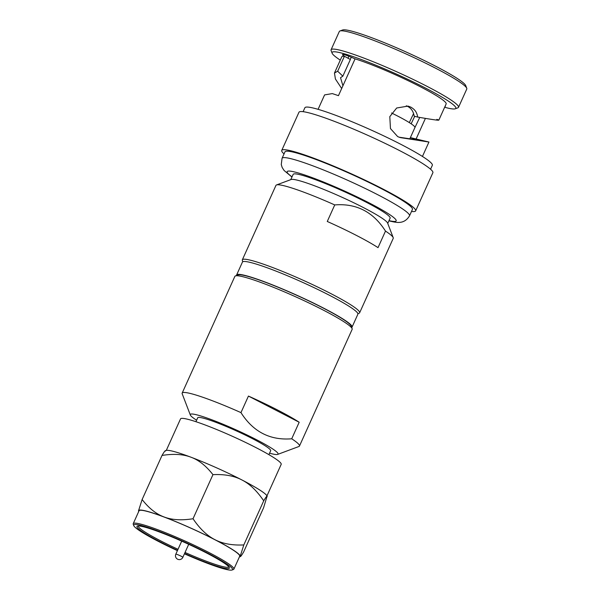 <?xml version="1.0" encoding="UTF-8"?>
<svg xmlns="http://www.w3.org/2000/svg" width="600" height="600" viewBox="0 0 600 600"><rect width="100%" height="100%" fill="white"/><g stroke="black" fill="none" stroke-linecap="round" stroke-linejoin="round"><path stroke-width="0.9" d="M406.29 105.795L407.528 106.35C411.188 108.172 413.408 111.465 414.202 116.227L417.705 117.075C416.768 111.78 414.697 109.5 410.933 107.167L408.037 106.095L396.683 108L389.805 116.632L390.45 128.565L397.658 136.575L399.81 137.453M340.29 60.127A67.898 6.758 24.3 0 1 332.123 53.198A67.898 6.758 24.3 0 1 340.395 52.762A67.898 6.758 24.3 0 1 414.36 82.485A67.898 6.758 24.3 0 1 455.257 108.795A67.898 6.758 24.3 0 1 447.54 108A67.898 6.758 24.3 0 1 444.653 107.25M332.123 53.198L331.103 50.55A69.922 6.96 24.3 0 1 331.072 49.77L339.33 31.477A69.922 6.96 24.3 0 1 339.938 30.99L342.593 30A67.898 6.758 24.3 0 1 350.31 30.795A67.898 6.758 24.3 0 1 418.327 57.653A67.898 6.758 24.3 0 1 465.728 85.597L466.748 88.245A69.922 6.96 24.3 0 1 466.778 89.025L458.52 107.317A69.922 6.96 24.3 0 1 457.92 107.805L455.257 108.795M339.938 30.99A69.922 6.96 24.3 0 1 347.888 31.807A69.922 6.96 24.3 0 1 417.93 59.468A69.922 6.96 24.3 0 1 466.748 88.245M400.463 137.625L428.947 142.035L422.438 156.45M242.812 261.728L242.362 260.558A64.35 6.405 24.3 0 1 242.333 259.845L275.947 185.407A64.35 6.405 24.3 0 1 276.502 184.95L291.127 179.512A53.198 5.295 24.3 0 1 297.18 180.135A53.198 5.295 24.3 0 1 350.468 201.18A53.198 5.295 24.3 0 1 387.615 223.072L393.202 237.645A64.35 6.405 24.3 0 1 393.232 238.365L359.625 312.803A64.35 6.405 24.3 0 1 359.07 313.252L357.9 313.688M276.502 184.95A64.35 6.405 24.3 0 1 283.815 185.708A64.35 6.405 24.3 0 1 334.74 204.93L327.27 221.475A64.35 6.405 -155.7 0 1 378.022 247.635L385.493 231.097A64.35 6.405 24.3 0 1 393.202 237.645M242.333 259.845A64.35 6.405 24.3 0 1 250.208 260.145A64.35 6.405 24.3 0 1 317.513 286.957A64.35 6.405 24.3 0 1 359.625 312.803M387.75 223.425L390.127 218.153A53.198 5.295 -155.7 0 0 355.312 196.792A53.198 5.295 -155.7 0 0 299.67 174.623A53.198 5.295 -155.7 0 0 293.16 174.368L290.775 179.64M385.493 231.097C373.298 211.897 356.385 203.175 334.74 204.93M413.588 113.565L409.32 122.595A38.505 3.833 -155.7 0 0 391.537 112.988M409.732 139.042L414.915 127.56A38.505 3.833 -155.7 0 0 414.915 127.56A38.505 3.833 -155.7 0 0 411.158 123.802A38.505 3.833 -155.7 0 0 409.32 122.595M411.158 123.802L414.683 116.347M350.272 59.438L351.27 57.225M334.515 72.915L341.782 56.82A57.255 5.7 24.3 0 1 344.4 56.295L337.665 71.213L334.47 73.02L335.4 78.983L341.685 88.508M342.923 85.762L340.53 77.692L342.847 76.17L350.377 59.49L345.51 56.865A12.158 1.208 24.3 0 1 342.51 54.555A12.158 1.208 24.3 0 1 355.058 58.898M337.665 71.213L342.847 76.17M410.37 137.625L428.947 142.035M399.007 137.175L421.433 140.565L410.355 137.663M438.84 120.135L446.145 103.942A57.255 5.7 -155.7 0 0 413.722 83.407A57.255 5.7 -155.7 0 0 355.072 58.86L338.46 95.655L332.31 93.593L324.585 94.912L318.075 109.328M436.8 119.377C442.252 120.998 435.885 120.233 417.705 117.075M445.283 105.855A12.158 1.208 24.3 0 1 445.425 106.2A12.158 1.208 24.3 0 1 445.072 106.32M425.415 118.387L416.243 138.697M331.072 49.77A69.922 6.96 24.3 0 1 339.63 50.1A69.922 6.96 24.3 0 1 412.755 79.238A69.922 6.96 24.3 0 1 458.52 107.317M344.4 56.295L345.51 56.865M303.112 111.683L304.89 107.752A69.922 6.96 24.3 0 1 313.447 108.083A69.922 6.96 -155.7 0 1 386.572 137.22A69.922 6.96 -155.7 0 1 432.338 165.3L430.567 169.23M281.737 150.405L298.957 112.267A73.47 7.312 24.3 0 1 307.95 112.613A73.47 7.312 -155.7 0 1 384.787 143.227A73.47 7.312 -155.7 0 1 432.877 172.733L415.658 210.87A73.47 7.312 -155.7 0 0 367.567 181.365A73.47 7.312 -155.7 0 0 290.73 150.75A73.47 7.312 24.3 0 0 281.737 150.405A73.47 7.312 24.3 0 0 284.048 153.915M411.502 211.455A73.47 7.312 -155.7 0 0 415.658 210.87M284.97 151.868A69.922 6.96 24.3 0 1 293.528 152.197A69.922 6.96 -155.7 0 1 366.66 181.335A69.922 6.96 -155.7 0 1 412.425 209.415L409.522 215.843A69.922 6.96 24.3 0 0 363.757 187.762A69.922 6.96 24.3 0 0 290.625 158.625A69.922 6.96 24.3 0 0 282.067 158.295L284.97 151.868M236.618 274.965L242.43 262.095A63.338 6.308 24.3 0 1 250.178 262.395A63.338 6.308 -155.7 0 1 316.418 288.788A63.338 6.308 -155.7 0 1 357.87 314.22L352.065 327.09A63.338 6.308 -155.7 0 0 310.612 301.65A63.338 6.308 -155.7 0 0 244.373 275.257A63.338 6.308 24.3 0 0 236.618 274.965A63.338 6.308 24.3 0 0 236.595 275.498M351.683 327.457A63.338 6.308 -155.7 0 0 352.065 327.09M269.565 453.173A48.135 4.792 -155.7 0 0 272.153 453.855A48.135 4.792 -155.7 0 0 277.627 454.425L298.905 446.505A64.35 6.405 -155.7 0 0 299.46 446.055L352.155 329.34A64.35 6.405 -155.7 0 0 352.125 328.627L351.112 325.98A62.318 6.202 -155.7 0 0 307.597 300.33A62.318 6.202 -155.7 0 0 245.167 275.67A62.318 6.202 -155.7 0 0 238.08 274.942L235.425 275.933A64.35 6.405 -155.7 0 0 234.862 276.382L182.167 393.09A64.35 6.405 -155.7 0 0 182.197 393.81L190.328 415.005A48.135 4.792 -155.7 0 0 196.597 420.232M352.125 328.627A64.35 6.405 -155.7 0 0 307.2 302.145A64.35 6.405 -155.7 0 0 242.737 276.69A64.35 6.405 -155.7 0 0 235.425 275.933M239.392 556.935A55.733 5.55 -155.7 0 0 239.678 556.852A55.733 5.55 -155.7 0 0 240.21 556.222L243.81 544.928L263.715 500.827C256.928 490.808 249.645 483.84 241.86 479.925C234.15 475.853 224.513 474.09 212.94 474.653C206.123 465.885 198.817 460.08 191.01 457.222C183.285 454.215 173.618 453.615 162.023 455.43C164.392 451.403 165.54 449.955 165.488 451.095M165.27 450.75L166.02 450.465A55.733 5.55 24.3 0 1 172.358 451.118A55.733 5.55 24.3 0 1 191.01 457.222A55.733 5.55 -155.7 0 1 241.86 479.925A55.733 5.55 -155.7 0 1 267.105 496.11L263.58 507.787L243.675 551.888C241.32 555.908 240.165 557.355 240.21 556.222A55.733 5.55 -155.7 0 0 214.89 539.655A55.733 5.55 -155.7 0 0 164.04 516.952C156.188 514.058 148.882 508.252 142.118 499.53L162.023 455.43M239.678 556.852L240.428 556.575L240.21 556.222M184.433 553.8A54.21 5.393 -155.7 0 0 225.915 569.362A54.21 5.393 -155.7 0 0 232.08 570A54.21 5.393 -155.7 0 0 199.425 548.993A54.21 5.393 -155.7 0 0 140.363 525.255A54.21 5.393 -155.7 0 0 133.755 525.607A54.21 5.393 -155.7 0 0 158.31 541.35A54.21 5.393 -155.7 0 0 177.413 550.635M177.562 550.305A50.67 5.04 24.3 0 1 159.938 541.74A50.67 5.04 24.3 0 1 137.4 526.102A50.67 5.04 24.3 0 1 143.16 526.702A50.67 5.04 24.3 0 1 193.92 546.743A50.67 5.04 24.3 0 1 229.29 567.592A50.67 5.04 24.3 0 1 223.118 567.923A50.67 5.04 24.3 0 1 184.583 553.477M228.81 566.827A49.65 4.942 24.3 0 1 222.735 566.588A49.65 4.942 24.3 0 1 185.032 552.465M178.02 549.3A49.65 4.942 24.3 0 1 160.815 540.93A49.65 4.942 24.3 0 1 138.3 525.96M243.81 544.928C232.305 545.49 222.667 543.735 214.89 539.655C207.06 535.688 199.77 528.72 193.028 518.745L212.94 474.653M193.028 518.745C181.5 520.567 171.84 519.967 164.04 516.952A55.733 5.55 -155.7 0 0 138.517 510.825L138.562 511.125M267.18 496.493C267.24 495.353 266.085 496.8 263.715 500.827M142.118 499.53L138.517 510.825A55.733 5.55 -155.7 0 0 138.593 511.207A55.733 5.55 -155.7 0 0 138.72 511.478M133.222 523.665L139.028 510.803A55.23 5.498 -155.7 0 1 145.785 511.058A55.23 5.498 24.3 0 1 203.55 534.075A55.23 5.498 24.3 0 1 239.7 556.252L233.888 569.115A55.23 5.498 -155.7 0 0 197.737 546.938A55.23 5.498 -155.7 0 0 139.98 523.928A55.23 5.498 -155.7 0 0 133.222 523.665A55.23 5.498 -155.7 0 0 133.245 524.28L133.755 525.607M232.08 570L233.407 569.505A55.23 5.498 -155.7 0 0 233.888 569.115M166.305 450.382L180.525 418.905A55.23 5.498 -155.7 0 1 187.282 419.16A55.23 5.498 24.3 0 1 245.04 442.178A55.23 5.498 24.3 0 1 281.19 464.355L266.978 495.84M195.938 421.702L197.692 417.803A40.027 3.982 -155.7 0 1 202.59 417.99A40.027 3.982 24.3 0 1 244.455 434.67A40.027 3.982 24.3 0 1 270.66 450.75L268.897 454.65M277.627 454.425A48.135 4.792 -155.7 0 0 248.632 435.765A48.135 4.792 -155.7 0 0 196.2 414.697A48.135 4.792 -155.7 0 0 190.328 415.005M299.183 422.243L248.438 396.075A64.35 6.405 -155.7 0 1 299.183 422.243L291.72 438.787A64.35 6.405 -155.7 0 1 299.46 446.055M248.438 396.075L240.968 412.62A64.35 6.405 -155.7 0 0 190.042 393.397A64.35 6.405 -155.7 0 0 182.167 393.09M240.968 412.62C253.155 431.812 270.075 440.535 291.72 438.787M348.9 56.265L348 58.267M292.043 176.843A59.79 5.947 24.3 0 1 294.472 171.938A59.79 5.947 24.3 0 1 368.858 202.748A59.79 5.947 24.3 0 1 389.01 220.627M176.28 554.197A3.848 0.383 -155.7 0 0 175.815 554.183A3.848 3.848 0 0 0 178.425 559.507A3.848 3.848 0 0 0 182.835 557.347A3.848 0.383 24.3 0 0 181.087 556.185A3.848 0.383 24.3 0 0 176.28 554.197M414.915 127.567L419.737 117.427M388.928 220.822L390.6 221.243C396.037 222.428 404.055 224.843 409.522 215.843M291.952 177.038L284.093 170.49L282.15 167.43L281.265 164.55L282.067 158.295M188.715 544.312L182.835 557.347M181.703 541.14L175.815 554.183"/></g></svg>
